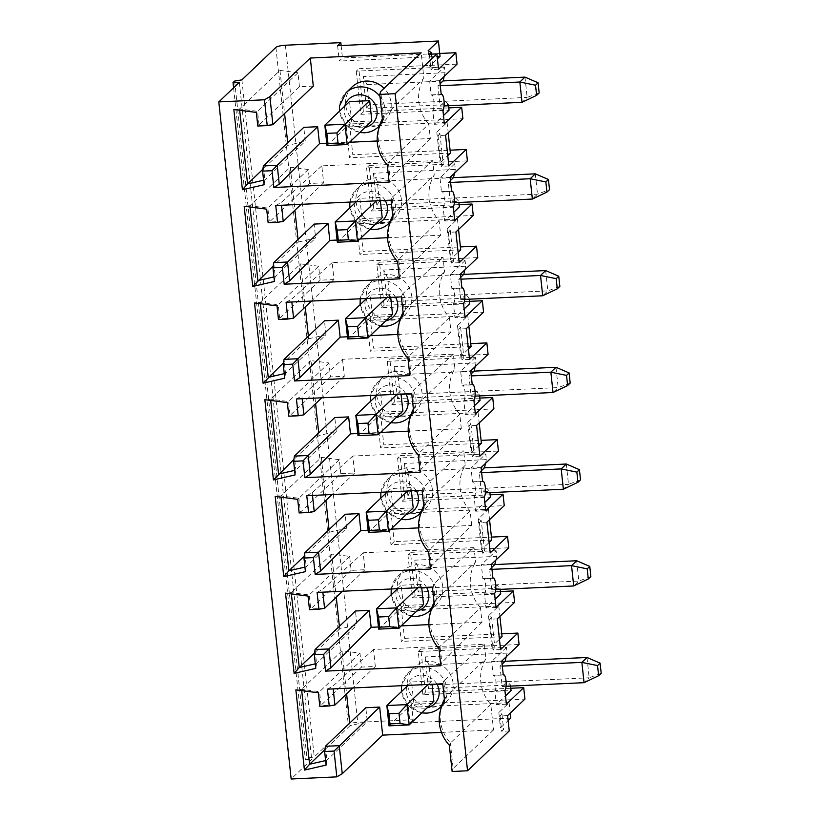 <?xml version="1.0" encoding="UTF-8"?>
<svg xmlns="http://www.w3.org/2000/svg" width="820" height="820" viewBox="0 0 820 820"><rect width="100%" height="100%" fill="white"/><g stroke="black" fill="none" stroke-linecap="round" stroke-linejoin="round"><path stroke-width="0.61" stroke-dasharray="4.1 3.07" d="M378.676 629.124L403.378 605.549L423.54 604.606M403.378 605.549L401.205 585.234L421.367 584.291L421.716 587.55M421.367 584.291L417.759 587.735M486.926 522.166L479.372 522.514L482.652 553.233L484.579 551.399L481.442 549.81L489.099 542.502M490.216 552.885L482.652 553.233M491.733 540.001L390.945 544.695L394.154 541.63L491.416 537.1M479.372 522.514L481.299 520.679L484.579 551.399M497.268 618.885L489.704 619.243L492.994 649.963L494.911 648.128L491.785 646.539L499.441 639.231M500.548 649.604L492.994 649.963M489.704 619.243L491.631 617.409L488.505 615.82L498.785 606L397.997 610.705L401.205 607.64L514.591 602.351M491.631 617.409L494.911 648.128M488.505 615.82L491.785 646.539M498.785 606L499.892 616.384M397.997 610.705L401.277 641.424L404.485 638.36L501.758 633.829M502.065 636.72L401.277 641.424M401.205 607.64L404.485 638.36M341.13 45.53L342.463 57.994L439.735 53.464M448.786 107.891L363.414 111.879L358.801 68.716L457.068 64.134M445.578 135.249L438.023 135.607L439.95 133.762L436.814 132.184L447.095 122.364L346.306 127.069L349.515 124.004L462.9 118.715M349.515 124.004L352.805 154.724L450.067 150.193M459.128 204.621L373.756 208.598L369.143 165.445L467.41 160.863M455.92 231.978L448.355 232.337L450.282 230.492L447.156 228.913L457.437 219.094L356.649 223.798L359.857 220.734L473.242 215.445M359.857 220.734L363.137 251.453L460.409 246.912M469.46 301.35L384.088 305.327L379.476 262.174L477.742 257.593M466.252 328.707L458.698 329.056L460.625 327.221L457.488 325.632L467.769 315.823L366.981 320.517L370.189 317.463L483.574 312.174M370.189 317.463L373.479 348.182L470.741 343.641M479.803 398.079L394.43 402.056L389.818 358.893L488.084 354.322M476.594 425.436L469.03 425.785L470.957 423.95L467.83 422.361L478.111 412.552L377.323 417.247L380.531 414.182L493.917 408.903M380.531 414.182L383.811 444.901L481.084 440.371M490.134 494.808L404.762 498.785L400.15 455.623L498.416 451.041M481.299 520.679L478.162 519.091L488.443 509.281L387.655 513.976L390.863 510.911L504.249 505.632M390.863 510.911L394.154 541.63M500.477 591.538L415.104 595.515L410.492 552.352L508.759 547.77M510.809 688.257L425.436 692.244L420.824 649.081L519.091 644.499M507.601 715.614L500.046 715.973L501.973 714.128L498.837 712.549L509.117 702.73L408.329 707.434L411.537 704.37L524.923 699.081M411.537 704.37L413.178 719.724L357.745 722.317A7.841 1.681 173.9 0 0 348.264 724.501L314.265 756.952L306.998 758.172L305.399 759.699L311.692 759.402L291.161 779M440.822 665.758L441.795 662.642L440.053 646.293A39.216 36.89 46.3 0 1 431.176 609.742M434.067 602.515A39.216 36.89 46.3 0 1 435.164 600.599L433.421 584.25L432.417 587.058M428.901 624.614L482.006 622.144L480.469 607.722L440.053 646.293L438.977 648.497M434.262 604.319L435.164 600.599L475.59 562.018L474.042 547.596L433.421 584.25M482.006 622.144L441.795 662.642M378.45 626.972L401.216 625.906M480.469 607.722A39.216 36.89 46.3 0 1 475.59 562.018M474.042 547.596L363.178 552.772L364.992 569.726L351.134 570.371L349.638 556.411L331.659 554.064L336.261 597.144M339.388 626.347L339.664 628.95L356.966 624.963L355.47 610.992M442.749 586.515A23.524 22.13 -133.7 0 0 427.579 566.476A23.524 22.13 -133.7 0 0 403.829 570.556A23.524 22.13 -133.7 0 0 404.065 602.854A23.524 22.13 -133.7 0 0 436.322 604.596A23.524 22.13 -133.7 0 0 442.749 586.515M315.761 668.372L316.54 663.534L315.054 649.573M315.269 663.831L316.54 663.534L356.966 624.963M349.638 556.411L309.222 594.992L291.243 592.634L285.524 593.126M331.659 554.064L291.243 592.634L291.377 593.895M351.134 570.371L310.708 608.952L309.222 594.992L308.033 596.068M339.664 628.95L314.572 652.904M364.992 569.726L342.442 591.251M324.566 608.307L310.708 608.952L309.488 609.67M363.178 552.772L322.547 589.416L322.844 592.163M317.104 592.429L322.547 589.416M241.9 79.868L314.265 756.952M234.643 81.077L306.998 758.172M233.587 87.791L305.399 759.699M239.337 82.318L311.692 759.402M387.655 513.976L390.945 544.695M478.162 519.091L481.442 549.81M488.443 509.281L489.55 519.654M491.969 569.357L489.632 569.459L491.764 567.43M590.861 576.562L578.838 581.062L573.703 585.962M576.665 560.747L578.838 581.062L496.93 584.773L500.118 588.196L418.179 592.009L420.803 588.329L496.93 584.773M397.608 588.678L401.205 585.234M491.436 564.303L481.35 564.775L482.847 578.736L492.922 578.264M420.803 588.329L418.651 568.209L414.776 560.173L496.715 556.349L496.11 550.691L481.35 564.775M496.11 550.691L407.919 554.802L410.492 552.352M418.651 568.209L494.767 564.57M496.715 556.349L495.844 560.101M495.721 589.59L491.805 589.775L496.94 584.875M407.919 554.802L412.532 597.964L415.104 595.515M491.805 589.775L489.632 569.459M412.532 597.964L500.723 593.854M496.049 607.466L485.963 607.938L495.157 599.164M494.552 593.506L484.476 593.967L485.963 607.938M484.476 593.967A7.841 2.06 87.3 0 0 485.665 585.377A7.841 2.06 87.3 0 0 483.298 578.52A7.841 2.06 87.3 0 0 482.847 578.736M500.241 589.385L500.118 588.196M414.776 560.173L418.179 592.009M389.018 725.854L413.721 702.268L433.872 701.336M425.108 656.902L428.511 688.739L431.135 685.059L428.993 664.938L425.108 656.902L507.057 653.079L506.452 647.421L418.261 651.531L422.874 694.694L511.065 690.583M506.381 704.195L496.305 704.667L505.499 695.893M422.874 694.694L425.436 692.244M504.894 690.225L494.808 690.696L496.305 704.667M441.488 732.383L493.537 729.964L490.801 704.452A39.216 36.89 46.3 0 1 485.922 658.747L484.384 644.325L373.51 649.491L375.324 666.455L361.466 667.101L359.98 653.14L342.002 650.783L346.604 693.874M349.72 723.076L350.007 725.679L367.298 721.682L365.812 707.721M453.091 683.245A23.524 22.13 -133.7 0 0 437.921 663.195A23.524 22.13 -133.7 0 0 414.161 667.275A23.524 22.13 -133.7 0 0 414.397 699.583A23.524 22.13 -133.7 0 0 446.654 701.315A23.524 22.13 -133.7 0 0 453.091 683.245M509.117 702.73L510.224 713.113M510.757 718.094L409.969 722.789L413.178 719.724M408.329 707.434L409.969 722.789M334.909 705.036L321.05 705.682L319.554 691.711L318.365 692.797M361.466 667.101L319.82 706.399M359.98 653.14L319.554 691.711L301.575 689.364L295.866 689.856M509.251 730.979L501.686 731.327L503.613 729.492L500.477 727.904L508.133 720.595M500.046 715.973L501.686 731.327M431.135 685.059L507.262 681.502L510.46 684.915L428.511 688.739M502.311 666.086L499.974 666.188L502.106 664.159M506.053 686.319L502.137 686.504L499.974 666.188M498.837 712.549L500.477 727.904M418.261 651.531L420.824 649.081M493.537 729.964L453.111 768.535L450.385 743.022L449.319 745.226M453.111 768.535L452.127 771.497M501.768 661.033L491.692 661.504L493.189 675.465L503.265 674.993M506.452 647.421L491.692 661.504M326.093 765.091L326.883 760.263L325.386 746.303M325.612 760.56L326.883 760.263L367.298 721.682M342.002 650.783L301.575 689.364L301.709 690.624M375.324 666.455L352.774 687.98M373.51 649.491L332.889 686.145L333.186 688.892M350.007 725.679L324.915 749.634M444.594 701.038L445.506 697.328L443.753 680.979L484.384 644.325M490.801 704.452L450.385 743.022A39.216 36.89 46.3 0 1 441.519 706.471M444.409 699.245A39.216 36.89 46.3 0 1 445.506 697.328L485.922 658.747M494.808 690.696A7.841 2.06 87.3 0 0 495.997 682.107A7.841 2.06 87.3 0 0 493.63 675.249A7.841 2.06 87.3 0 0 493.189 675.465M510.583 686.104L510.46 684.915M501.973 714.128L503.613 729.492M502.137 686.504L507.272 681.604L589.18 677.781L584.045 682.681M507.057 653.079L506.176 656.83M413.721 702.268L411.548 681.963L431.709 681.02L432.058 684.28M407.94 685.407L411.548 681.963M428.993 664.938L505.11 661.391M587.007 657.476L589.18 677.781L601.193 673.292M327.446 689.159L332.889 686.145M442.749 683.777L443.753 680.979M431.709 681.02L428.101 684.464M471.295 375.898L468.958 376.011L471.09 373.971M475.046 396.142L471.131 396.316L468.958 376.011M476.256 391.324L400.129 394.871L397.505 398.561L479.444 394.738L476.256 391.324L558.164 387.604L553.028 392.503M358.002 435.666L382.704 412.091L402.866 411.148M382.704 412.091L380.531 391.776L400.693 390.843L401.041 394.102M400.693 390.843L397.085 394.287M347.67 338.937L372.372 315.362L392.524 314.419M464.704 299.413L460.789 299.587L465.914 294.595L389.787 298.142L387.645 278.031L383.76 269.985L465.709 266.172L465.104 260.514L376.913 264.624L381.526 307.777L469.716 303.666M465.032 317.279L454.956 317.75L464.151 308.976M381.526 307.777L384.088 305.327M463.546 303.318L453.46 303.789L454.956 317.75M444.03 105.954L440.114 106.139L437.952 85.823L440.084 83.794M440.289 85.721L437.952 85.823M440.114 106.139L445.25 101.239L527.157 97.416L522.022 102.315M400.129 394.871L397.977 374.76L394.102 366.714L476.041 362.901L475.436 357.233L387.245 361.343L389.818 358.893M387.245 361.343L391.857 404.506L394.43 402.056M366.981 320.517L370.271 351.237L373.479 348.182M377.323 417.247L380.603 447.966L383.811 444.901M272.886 124.671L259.028 125.316L257.531 111.346L239.553 108.998L239.686 110.259M313.301 86.09L299.443 86.736L257.798 126.034M299.443 86.736L297.957 72.775L256.342 112.432M418.559 527.885L471.674 525.415L431.463 565.923L429.711 549.564A39.216 36.89 46.3 0 1 420.844 513.012M471.674 525.415L470.126 510.993L429.711 549.564L428.645 551.768M389.141 182.122L390.115 179.006L388.362 162.657A39.216 36.89 46.3 0 1 379.496 126.106M382.386 118.879A39.216 36.89 46.3 0 1 383.483 116.963L380.757 91.45M377.21 140.978L430.326 138.508L428.778 124.086L388.362 162.657L387.296 164.861M382.571 120.673L383.483 116.963L423.899 78.382L421.172 52.869M481.094 467.574L471.018 468.046L472.515 482.006L482.59 481.545M485.378 492.861L481.463 493.045L486.588 488.054L410.461 491.6L408.319 471.49L404.434 463.443L486.383 459.62L485.778 453.962L471.018 468.046M485.778 453.962L397.587 458.072L400.15 455.623M479.874 456.156L472.32 456.504L474.237 454.669L471.11 453.081L478.767 445.772M481.391 443.271L380.603 447.966M454.372 202.683L450.457 202.868L455.582 197.866L379.455 201.412L377.303 181.302L453.419 177.653M535.316 173.84L537.489 194.145L532.354 199.045M455.592 197.968L537.489 194.145L549.513 189.645M450.621 182.45L448.284 182.552L450.416 180.513M387.553 237.708L440.658 235.227L439.12 220.805A39.216 36.89 46.3 0 1 434.241 175.111L432.693 160.689L321.829 165.855L323.644 182.819L309.786 183.465L308.289 169.504L267.873 208.075L249.895 205.728L250.028 206.988M308.289 169.504L290.311 167.147L249.895 205.728L244.175 206.22M290.311 167.147L294.913 210.227M298.039 239.44L298.316 242.043L273.224 265.987M309.786 183.465L269.36 222.046L267.873 208.075L266.684 209.161M387.265 491.949L390.873 488.505L411.035 487.572L407.427 491.006M368.344 532.395L393.046 508.82L390.873 488.505M411.035 487.572L411.384 490.821M397.884 334.437L451 331.957L449.452 317.535A39.216 36.89 46.3 0 1 444.573 271.84L443.036 257.418L332.161 262.584L333.976 279.548L311.426 301.063M293.56 318.119L279.702 318.765L278.205 304.804L277.016 305.891M333.976 279.548L320.118 280.194L278.472 319.492M320.118 280.194L318.631 266.233L278.205 304.804L260.227 302.457L254.518 302.949M332.161 262.584L291.541 299.238L291.838 301.975M460.42 274.126L450.344 274.597L451.84 288.558L461.916 288.087M453.46 303.789A7.841 2.06 87.3 0 0 454.649 295.2A7.841 2.06 87.3 0 0 452.281 288.343A7.841 2.06 87.3 0 0 451.84 288.558M465.104 260.514L450.344 274.597M376.913 264.624L379.476 262.174M420.147 472.299L421.121 469.194L419.379 452.845L418.303 455.038M408.227 431.166L461.332 428.686L421.121 469.194M357.776 433.513L380.541 432.458M314.234 511.577L300.376 512.223L299.146 512.941M470.126 510.993A39.216 36.89 46.3 0 1 465.247 465.299L463.71 450.867L352.836 456.043L354.65 472.996L340.792 473.642L300.376 512.223L298.88 498.263L297.691 499.349M306.772 495.7L312.215 492.687L312.512 495.434M356.259 201.771L359.857 198.327L380.019 197.384L376.411 200.828M337.327 242.218L362.03 218.632L359.857 198.327M380.019 197.384L380.367 200.644M393.046 508.82L413.198 507.877M326.995 145.488L351.698 121.903L371.849 120.97M351.698 121.903L349.525 101.598M356.649 223.798L359.929 254.518L363.137 251.453M377.303 181.302L373.428 173.266L455.366 169.443L454.762 163.785L366.571 167.895L369.143 165.445M366.571 167.895L371.183 211.047L373.756 208.598M305.419 571.643L306.208 566.804L304.712 552.844M444.573 271.84L404.157 310.411L402.405 294.062L443.036 257.418M431.433 54.14L432.888 67.763L429.762 66.174L437.419 58.866M428.122 50.809L429.762 66.174M444.153 76.465L445.034 72.713L444.43 67.055L429.67 81.139L431.166 95.099L441.242 94.628M443.087 81.026L366.97 84.573L369.113 104.693L445.25 101.239M445.239 101.137L448.437 104.55L448.56 105.739M442.872 109.859L432.786 110.331L434.282 124.302L443.476 115.528M432.786 110.331A7.841 2.06 87.3 0 0 433.975 101.742A7.841 2.06 87.3 0 0 431.607 94.884A7.841 2.06 87.3 0 0 431.166 95.099M429.321 54.233L430.971 69.597L432.888 67.763M329.045 529.617L329.332 532.231L304.24 556.175M304.938 567.102L306.208 566.804L346.624 528.234L345.138 514.263M329.332 532.231L346.624 528.234M340.792 473.642L339.306 459.682L321.327 457.334L280.901 495.905L281.034 497.166M321.327 457.334L325.93 500.415M439.745 80.667L429.67 81.139M444.43 67.055L356.239 71.166L358.801 68.716M318.631 266.233L300.653 263.876L260.227 302.457L260.36 303.707M308.371 336.169L308.658 338.773L283.566 362.717M300.653 263.876L305.255 306.957M284.263 373.643L285.534 373.356L284.038 359.385M308.658 338.773L325.95 334.775L285.534 373.356L284.745 378.184M296.43 398.971L301.873 395.957L302.17 398.704M303.892 414.848L290.034 415.494L288.814 416.211M461.332 428.686L459.794 414.264A39.216 36.89 46.3 0 1 454.915 368.569L453.368 354.148L342.504 359.314L301.873 395.957M453.368 354.148L412.747 390.791L411.742 393.6M481.463 493.045L479.3 472.74L481.432 470.7M481.637 472.627L479.3 472.74M486.598 488.146L568.506 484.333L563.371 489.232M401.4 296.871L402.405 294.062M403.245 314.132L404.157 310.411A39.216 36.89 46.3 0 0 403.061 312.328M286.098 302.252L291.541 299.238M409.815 375.57L410.789 372.464L409.036 356.116A39.216 36.89 46.3 0 1 400.17 319.564M449.452 317.535L409.036 356.116L407.97 358.309M362.03 218.632L382.192 217.7M559.845 286.375L547.832 290.874L542.697 295.774M545.659 270.569L547.832 290.874L465.924 294.698M570.187 383.104L558.164 387.604L555.991 367.288M368.108 530.243L390.884 529.177M432.417 489.786A23.524 22.13 -133.7 0 0 417.247 469.747A23.524 22.13 -133.7 0 0 393.487 473.827A23.524 22.13 -133.7 0 0 393.723 506.124A23.524 22.13 -133.7 0 0 425.98 507.867A23.524 22.13 -133.7 0 0 432.417 489.786M297.957 72.775L279.979 70.417L239.553 108.998L233.843 109.49M264.071 184.725L264.86 179.898L263.363 165.937M263.589 180.195L264.86 179.898L305.276 141.317L303.789 127.356M346.306 127.069L349.597 157.788L352.805 154.724M447.095 122.364L448.202 132.748M450.385 153.084L349.597 157.788M439.95 133.762L443.23 164.482L440.094 162.903L447.751 155.595M438.023 135.607L441.303 166.327L443.23 164.482M436.814 132.184L440.094 162.903M373.428 173.266L376.831 205.102L458.769 201.279L458.892 202.468M371.183 211.047L459.374 206.937M447.156 228.913L450.436 259.632L458.093 252.324M457.437 219.094L458.544 229.477M455.582 197.866L458.769 201.279M453.204 206.589L443.128 207.06L444.614 221.021L453.808 212.257M443.128 207.06A7.841 2.06 87.3 0 0 444.317 198.471A7.841 2.06 87.3 0 0 441.949 191.613A7.841 2.06 87.3 0 0 441.498 191.829L451.574 191.357M454.762 163.785L440.002 177.868L441.498 191.829M455.366 169.443L454.495 173.184M450.457 202.868L448.284 182.552M279.979 70.417L284.581 113.508M287.697 142.711L287.984 145.314L305.276 141.317M326.76 143.336L349.535 142.27M428.778 124.086A39.216 36.89 46.3 0 1 423.899 78.382M352.139 86.91A23.524 22.13 -133.7 0 0 352.374 119.218A23.524 22.13 -133.7 0 0 384.631 120.95A23.524 22.13 -133.7 0 0 391.068 102.879A23.524 22.13 -133.7 0 0 384.047 88.293M376.933 395.219L380.531 391.776M566.333 464.017L568.506 484.333L580.519 479.833M408.319 471.49L484.425 467.841M486.383 459.62L485.501 463.372M413.587 410.861L414.489 407.14L412.747 390.791M486.588 488.054L489.786 491.467L489.909 492.656M484.22 496.776L474.134 497.248L475.631 511.208L484.825 502.434M474.134 497.248A7.841 2.06 87.3 0 0 475.323 488.658A7.841 2.06 87.3 0 0 472.955 481.791A7.841 2.06 87.3 0 0 472.515 482.006M404.434 463.443L407.837 495.28L489.786 491.467M397.587 458.072L402.2 501.235L490.391 497.125M470.957 423.95L474.237 454.669M467.83 422.361L471.11 453.081M430.49 569.029L431.463 565.923M459.794 414.264L419.379 452.845A39.216 36.89 46.3 0 1 410.502 416.293M423.735 505.786A39.216 36.89 46.3 0 1 424.832 503.869L423.079 487.521L463.71 450.867M465.247 465.299L424.832 503.869L423.919 507.59M342.504 359.314L344.318 376.277L330.46 376.923L328.963 362.952L310.985 360.605L315.587 403.686M318.713 432.888L318.99 435.502L336.292 431.505L334.796 417.544M422.074 393.057A23.524 22.13 -133.7 0 0 406.904 373.018A23.524 22.13 -133.7 0 0 383.155 377.097A23.524 22.13 -133.7 0 0 383.391 409.395A23.524 22.13 -133.7 0 0 415.648 411.138A23.524 22.13 -133.7 0 0 422.074 393.057M469.03 425.785L472.32 456.504M478.111 412.552L479.218 422.925M451 331.957L410.789 372.464M347.434 336.784L370.209 335.728M392.913 217.402L393.815 213.692L392.073 197.343L391.068 200.141M399.473 278.851L400.447 275.735L398.704 259.386A39.216 36.89 46.3 0 1 389.828 222.835M392.718 215.598A39.216 36.89 46.3 0 1 393.815 213.692L434.241 175.111M439.12 220.805L398.704 259.386L397.628 261.59M337.614 45.694L339.255 61.059L342.463 57.994M450.088 177.397L440.002 177.868M448.868 165.968L441.303 166.327M379.455 201.412L376.831 205.102M524.984 77.111L527.157 97.416L539.17 92.926M366.97 84.573L363.086 76.537L366.489 108.373L448.437 104.55M445.034 72.713L363.086 76.537M287.984 145.314L262.892 169.268M459.2 262.697L451.646 263.056L453.562 261.211L450.436 259.632M460.717 249.813L359.929 254.518M448.355 232.337L451.646 263.056M397.977 374.76L474.103 371.204M476.041 362.901L475.169 366.642M394.102 366.714L397.505 398.561M391.857 404.506L480.048 400.396M475.374 414.008L465.288 414.479L474.483 405.705M473.878 400.047L463.802 400.519L465.288 414.479M321.829 165.855L281.198 202.509L281.496 205.256M432.693 160.689L392.073 197.343M275.756 205.523L281.198 202.509M387.645 278.031L463.751 274.382M465.709 266.172L464.827 269.913M372.372 315.362L370.199 295.056L390.361 294.113L390.709 297.373M444.358 123.83L434.282 124.302M330.46 376.923L290.034 415.494L288.548 401.533L270.569 399.186L264.85 399.678M328.963 362.952L287.359 402.62M310.985 360.605L270.569 399.186L270.702 400.437M479.567 395.927L479.444 394.738M471.131 396.316L476.266 391.417M463.802 400.519A7.841 2.06 87.3 0 0 464.991 391.929A7.841 2.06 87.3 0 0 462.623 385.062A7.841 2.06 87.3 0 0 462.172 385.287L472.248 384.816M475.436 357.233L460.676 371.316L462.172 385.287M458.698 329.056L461.978 359.775L463.905 357.94L460.768 356.351L468.425 349.043M469.542 359.426L461.978 359.775M460.789 299.587L458.626 279.282L460.758 277.242M460.963 279.169L458.626 279.282M369.113 104.693L366.489 108.373M430.326 138.508L390.115 179.006M318.99 435.502L293.898 459.446M294.595 470.372L295.866 470.075L294.38 456.115M336.292 431.505L295.866 470.075L295.087 474.913M410.461 491.6L407.837 495.28M457.488 325.632L460.768 356.351M460.625 327.221L463.905 357.94M389.787 298.142L387.163 301.832L469.112 298.008L465.914 294.595M356.239 71.166L360.851 114.328L363.414 111.879M454.7 220.559L444.614 221.021M471.059 346.542L370.271 351.237M470.762 370.855L460.676 371.316M366.591 298.49L370.199 295.056M390.361 294.113L386.753 297.558M337.102 240.055L359.867 238.999M298.316 242.043L315.618 238.046L314.121 224.085M401.4 199.608A23.524 22.13 -133.7 0 0 386.23 179.559A23.524 22.13 -133.7 0 0 362.481 183.639A23.524 22.13 -133.7 0 0 362.717 215.947A23.524 22.13 -133.7 0 0 394.973 217.679A23.524 22.13 -133.7 0 0 401.4 199.608M411.742 296.327A23.524 22.13 -133.7 0 0 396.572 276.289A23.524 22.13 -133.7 0 0 372.813 280.368A23.524 22.13 -133.7 0 0 373.049 312.666A23.524 22.13 -133.7 0 0 405.305 314.409A23.524 22.13 -133.7 0 0 411.742 296.327M413.393 409.057A39.216 36.89 46.3 0 1 414.489 407.14L454.915 368.569M325.95 334.775L324.464 320.815M360.851 114.328L449.042 110.218M274.413 281.455L275.192 276.627L273.706 262.666M273.921 276.914L275.192 276.627L315.618 238.046M283.218 221.4L269.36 222.046L268.14 222.763M438.526 69.239L430.971 69.597M440.043 56.354L339.255 61.059M467.769 315.823L468.876 326.206M339.306 459.682L298.88 498.263L280.901 495.905L275.192 496.397M440.658 235.227L400.447 275.735M352.836 456.043L312.215 492.687M354.65 472.996L332.1 494.521M450.282 230.492L453.562 261.211M469.235 299.197L469.112 298.008M323.644 182.819L301.094 204.334M402.2 501.235L404.762 498.785M422.074 490.329L423.079 487.521M383.76 269.985L387.163 301.832M344.318 376.277L321.768 397.792M485.706 510.737L475.631 511.208M396.429 589.795A16.994 15.98 -133.7 0 0 414.141 611.423A16.994 15.98 -133.7 0 0 416.755 611.084M426.513 587.325A16.994 15.98 -133.7 0 0 410.615 578.418A16.994 15.98 -133.7 0 0 396.757 588.719M285.391 45.223L357.745 722.317M275.899 47.406L348.264 724.501M430.223 610.408A23.524 22.13 46.3 0 1 416.416 616.24A23.524 22.13 46.3 0 1 393.436 602.064A23.524 22.13 46.3 0 1 397.731 576.368A23.524 22.13 46.3 0 1 421.49 572.288A23.524 22.13 46.3 0 1 436.66 592.327A23.524 22.13 46.3 0 1 431.31 609.291M440.555 707.137A23.524 22.13 46.3 0 1 426.759 712.969A23.524 22.13 46.3 0 1 403.778 698.794A23.524 22.13 46.3 0 1 408.073 673.097A23.524 22.13 46.3 0 1 431.822 669.018A23.524 22.13 46.3 0 1 446.992 689.056A23.524 22.13 46.3 0 1 441.642 706.02M406.771 686.524A16.994 15.98 -133.7 0 0 424.473 708.152A16.994 15.98 -133.7 0 0 427.087 707.814M436.855 684.054A16.994 15.98 -133.7 0 0 420.947 675.147A16.994 15.98 -133.7 0 0 407.099 685.448M399.207 320.231A23.524 22.13 46.3 0 1 385.41 326.053A23.524 22.13 46.3 0 1 362.43 311.877A23.524 22.13 46.3 0 1 366.724 286.19A23.524 22.13 46.3 0 1 390.474 282.111A23.524 22.13 46.3 0 1 405.644 302.149A23.524 22.13 46.3 0 1 400.293 319.113M365.423 299.618A16.994 15.98 -133.7 0 0 383.124 321.235A16.994 15.98 -133.7 0 0 385.738 320.897M395.506 297.147A16.994 15.98 -133.7 0 0 379.598 288.24A16.994 15.98 -133.7 0 0 365.751 298.531M409.549 416.949A23.524 22.13 46.3 0 1 395.742 422.782A23.524 22.13 46.3 0 1 372.762 408.606A23.524 22.13 46.3 0 1 377.056 382.909A23.524 22.13 46.3 0 1 400.816 378.84A23.524 22.13 46.3 0 1 415.986 398.879A23.524 22.13 46.3 0 1 410.635 415.842M375.755 396.337A16.994 15.98 -133.7 0 0 393.467 417.964A16.994 15.98 -133.7 0 0 396.08 417.626M405.838 393.877A16.994 15.98 -133.7 0 0 389.941 384.959A16.994 15.98 -133.7 0 0 376.083 395.26M388.875 223.501A23.524 22.13 46.3 0 1 375.068 229.323A23.524 22.13 46.3 0 1 352.087 215.147A23.524 22.13 46.3 0 1 356.382 189.461A23.524 22.13 46.3 0 1 380.142 185.381A23.524 22.13 46.3 0 1 395.312 205.42A23.524 22.13 46.3 0 1 389.961 222.384M355.08 202.888A16.994 15.98 -133.7 0 0 372.792 224.516A16.994 15.98 -133.7 0 0 375.406 224.178M385.164 200.418A16.994 15.98 -133.7 0 0 369.266 191.511A16.994 15.98 -133.7 0 0 355.409 201.802M386.097 493.066A16.994 15.98 -133.7 0 0 403.799 514.693A16.994 15.98 -133.7 0 0 406.412 514.355M416.181 490.606A16.994 15.98 -133.7 0 0 400.273 481.688A16.994 15.98 -133.7 0 0 386.425 491.99M344.748 106.159A16.994 15.98 -133.7 0 0 362.45 127.787A16.994 15.98 -133.7 0 0 365.064 127.448M419.881 513.679A23.524 22.13 46.3 0 1 406.084 519.511A23.524 22.13 46.3 0 1 383.104 505.335A23.524 22.13 46.3 0 1 387.399 479.638A23.524 22.13 46.3 0 1 411.148 475.559A23.524 22.13 46.3 0 1 426.318 495.608A23.524 22.13 46.3 0 1 420.967 512.561M378.532 126.772A23.524 22.13 46.3 0 1 364.736 132.604A23.524 22.13 46.3 0 1 341.755 118.428A23.524 22.13 46.3 0 1 346.05 92.732M379.978 96.422A23.524 22.13 46.3 0 1 384.969 108.691A23.524 22.13 46.3 0 1 379.619 125.655M431.279 609.403L436.322 604.596M391.222 588.975L397.731 576.368L403.829 570.556M391.109 594.879L397.7 608.952L411.425 616.168M483.298 578.52L492.902 578.069M414.161 667.275L408.073 673.097L401.564 685.704M401.441 691.608L408.042 705.682L421.757 712.898M493.63 675.249L503.244 674.798M441.611 706.133L446.654 701.315M372.813 280.368L366.724 286.19L360.216 298.787M360.093 304.691L366.694 318.765L380.408 325.981M383.155 377.097L377.056 382.909L370.548 395.517M370.435 401.421L377.026 415.494L390.75 422.71M362.481 183.639L356.382 189.461L349.873 202.068M349.761 207.972L356.351 222.046L370.076 229.262M452.281 288.343L461.896 287.892M431.607 94.884L441.221 94.433M393.487 473.827L387.399 479.638L380.89 492.246M380.767 498.15L387.368 512.223L401.082 519.439M379.588 125.767L384.631 120.95M420.937 512.674L425.98 507.867M400.262 319.226L405.305 314.409M410.605 415.945L415.648 411.138M389.93 222.497L394.973 217.679M462.623 385.062L472.228 384.621M339.418 111.243L346.019 125.316L359.734 132.532M441.949 191.613L451.553 191.162M472.955 481.791L482.57 481.35"/><path stroke-width="1.23" d="M486.926 522.166L490.216 552.885L507.539 536.352L508.759 547.77L491.436 564.303L492.922 578.264A7.841 2.06 87.3 0 1 493.373 578.049A7.841 2.06 87.3 0 1 495.741 584.916A7.841 2.06 87.3 0 1 494.552 593.506L496.049 607.466L513.371 590.933L514.591 602.351L497.268 618.885L500.548 649.604L517.871 633.071L519.091 644.499L501.768 661.033L503.265 674.993A7.841 2.06 87.3 0 1 503.716 674.778A7.841 2.06 87.3 0 1 506.083 681.635A7.841 2.06 87.3 0 1 504.894 690.225L506.381 704.195L523.703 687.662L524.923 699.081L507.601 715.614L509.251 730.979L467.543 770.779L395.178 93.685L436.886 53.884L438.526 69.239L455.848 52.716L457.068 64.134L439.745 80.667L441.242 94.628A7.841 2.06 87.3 0 1 441.693 94.413A7.841 2.06 87.3 0 1 444.061 101.28A7.841 2.06 87.3 0 1 442.872 109.859L444.358 123.83L461.68 107.297L462.9 118.715L445.578 135.249L448.868 165.968L466.19 149.435L467.41 160.863L450.088 177.397L451.574 191.357A7.841 2.06 87.3 0 1 452.025 191.142A7.841 2.06 87.3 0 1 454.393 197.999A7.841 2.06 87.3 0 1 453.204 206.589L454.7 220.559L472.023 204.026L473.242 215.445L455.92 231.978L459.2 262.697L476.522 246.164L477.742 257.593L460.42 274.126L461.916 288.087A7.841 2.06 87.3 0 1 462.367 287.871A7.841 2.06 87.3 0 1 464.735 294.728A7.841 2.06 87.3 0 1 463.546 303.318L465.032 317.279L482.355 300.745L483.574 312.174L466.252 328.707L469.542 359.426L486.865 342.893L488.084 354.322L470.762 370.855L472.248 384.816A7.841 2.06 87.3 0 1 472.699 384.601A7.841 2.06 87.3 0 1 475.067 391.458A7.841 2.06 87.3 0 1 473.878 400.047L475.374 414.008L492.697 397.474L493.917 408.903L476.594 425.436L479.874 456.156L497.197 439.622L498.416 451.041L481.094 467.574L482.59 481.545A7.841 2.06 87.3 0 1 483.041 481.319A7.841 2.06 87.3 0 1 485.409 488.187A7.841 2.06 87.3 0 1 484.22 496.776L485.706 510.737L503.029 494.204L504.249 505.632L486.926 522.166M417.759 587.735L396.665 607.876L388.639 616.548L378.563 617.019L379.65 627.177L389.726 626.705L398.838 628.181L378.676 629.124L379.65 627.177M388.639 616.548L389.726 626.705M378.563 617.019L376.503 608.809L396.665 607.876L398.838 628.181L423.54 604.606L421.716 587.55M491.416 537.1L507.539 536.352M489.099 542.502L491.733 540.001L489.55 519.654M499.892 616.384L502.065 636.72L499.441 639.231M436.886 53.884L429.321 54.233L431.248 52.398L428.122 50.809L438.403 41L337.614 45.694L340.823 42.64L285.391 45.223A7.841 1.681 173.9 0 0 275.899 47.406L241.9 79.868L234.643 81.077L233.034 82.605L233.587 87.791M340.823 42.64L341.13 45.53M439.735 53.464L455.848 52.716M461.68 107.297L448.786 107.891M450.067 150.193L466.19 149.435M472.023 204.026L459.128 204.621M460.409 246.912L476.522 246.164M482.355 300.745L469.46 301.35M470.741 343.641L486.865 342.893M492.697 397.474L479.803 398.079M481.084 440.371L497.197 439.622M503.029 494.204L490.134 494.808M513.371 590.933L500.477 591.538M501.758 633.829L517.871 633.071M523.703 687.662L510.809 688.257M430.131 613.524A36.91 34.717 -133.7 0 0 438.977 648.497L440.822 665.758L325.519 671.129L323.715 654.329L314.306 654.77L315.761 668.372L294.103 673.374L285.524 593.126L308.033 596.068L309.488 609.67L318.898 609.229L317.104 592.429L432.417 587.058L434.262 604.319A36.91 34.717 -133.7 0 0 430.131 613.524L431.176 609.742A39.216 36.89 46.3 0 1 434.067 602.515M314.306 654.77L315.054 649.573L355.47 610.992L369.328 610.346L328.912 648.928L330.931 667.818L371.142 627.31L378.45 626.972M401.216 625.906L428.901 624.614M330.931 667.818L325.519 671.129M379.762 94.402L382.571 120.673A36.91 34.717 -133.7 0 0 378.44 129.888A36.91 34.717 -133.7 0 0 387.296 164.861L389.141 182.122L273.829 187.493L272.035 170.693L262.615 171.134L264.071 184.725L242.412 189.727L233.843 109.49L256.342 112.432L257.798 126.034L267.217 125.593L264.46 99.784L269.882 96.617L310.308 58.035L421.172 52.869L380.757 91.45L379.762 94.402L395.178 93.685M233.034 82.605L239.337 82.318L218.807 101.905L264.46 99.784M218.807 101.905L291.161 779L336.815 776.868L334.058 751.058L324.638 751.499L326.093 765.091L304.435 770.093L295.866 689.856L318.365 692.797L319.82 706.399L329.24 705.958L327.446 689.159L442.749 683.777L444.594 701.038A36.91 34.717 -133.7 0 0 440.463 710.253A36.91 34.717 -133.7 0 0 449.319 745.226L452.127 771.497L467.543 770.779M428.645 551.768L430.49 569.029L315.177 574.4L313.383 557.6L303.964 558.041L305.419 571.643L283.761 576.644L275.192 496.397L297.691 499.349L299.146 512.941L308.566 512.5L306.772 495.7L422.074 490.329L423.919 507.59A36.91 34.717 -133.7 0 0 419.789 516.805A36.91 34.717 -133.7 0 0 428.645 551.768M418.303 455.038L420.147 472.299L304.845 477.681L303.041 460.871L293.632 461.311L295.087 474.913L273.429 479.915L264.85 399.678L287.359 402.62L288.814 416.211L298.224 415.781L296.43 398.971L411.742 393.6L413.587 410.861A36.91 34.717 -133.7 0 0 409.457 420.076A36.91 34.717 -133.7 0 0 418.303 455.038M407.97 358.309L409.815 375.57L294.503 380.952L292.709 364.141L283.289 364.582L284.745 378.184L263.087 383.186L254.518 302.949L277.016 305.891L278.472 319.492L287.892 319.052L286.098 302.252L401.4 296.871L403.245 314.132A36.91 34.717 -133.7 0 0 399.114 323.346A36.91 34.717 -133.7 0 0 407.97 358.309M397.628 261.59L399.473 278.851L284.171 284.222L282.367 267.422L272.957 267.853L274.413 281.455L252.755 286.457L244.175 206.22L266.684 209.161L268.14 222.763L277.549 222.322L275.756 205.523L391.068 200.141L392.913 217.402A36.91 34.717 -133.7 0 0 388.782 226.617A36.91 34.717 -133.7 0 0 397.628 261.59M336.261 597.144L339.388 626.347M369.328 610.346L371.142 627.31M323.715 654.329L328.912 648.928L315.054 649.573M294.103 673.374L299.249 667.531L315.269 663.831M291.377 593.895L299.249 667.531L314.572 652.904M342.442 591.251L324.566 608.307L318.898 609.229M322.844 592.163L324.566 608.307M388.895 713.748L386.845 705.538L406.997 704.595L398.981 713.277L388.895 713.748L389.982 723.906L400.068 723.435L409.17 724.911L389.018 725.854L389.982 723.906M398.981 713.277L400.068 723.435M397.608 588.678L376.503 608.809L378.676 629.124M491.764 567.43L494.767 564.57L576.665 560.747L589.775 566.405L590.861 576.562L588.288 579.012L587.212 568.854L571.54 565.646L491.969 569.357M588.288 579.012L573.703 585.951L571.54 565.646L576.665 560.747M589.775 566.405L587.212 568.854M495.844 560.101L494.798 564.56M573.703 585.962L495.721 589.59M337.215 230.112L335.154 221.902L355.316 220.959L347.29 229.641L337.215 230.112L338.301 240.26L348.377 239.799L357.489 241.275L337.327 242.207L338.301 240.26M347.29 229.641L348.377 239.799M495.157 599.164L500.723 593.854L500.241 589.385M428.101 684.464L406.997 704.595L409.17 724.911L433.872 701.336L432.058 684.28M407.94 685.407L386.845 705.538L389.018 725.854M505.499 695.893L511.065 690.583L510.583 686.104M324.638 751.499L325.386 746.303L339.244 745.657L342.247 773.711L382.663 735.13L379.67 707.076L334.058 751.058M346.604 693.874L349.72 723.076M325.386 746.303L365.812 707.721L379.67 707.076M441.488 732.383L382.663 735.13M510.224 713.113L510.757 718.094L508.133 720.595M352.774 687.98L334.909 705.036L329.24 705.958M336.815 776.868L342.247 773.711M502.311 666.086L581.872 662.375L587.007 657.476L600.107 663.134L597.544 665.584L581.872 662.375L584.045 682.681L506.053 686.319M304.435 770.093L309.581 764.26L325.612 760.56M301.709 690.624L309.581 764.26L324.915 749.634M597.544 665.584L598.631 675.741L601.193 673.292L600.107 663.134M584.045 682.681L598.631 675.741M333.186 688.892L334.909 705.036M440.463 710.253L441.519 706.471A39.216 36.89 46.3 0 1 444.409 699.245M502.106 664.159L505.099 661.289L587.007 657.476M506.176 656.83L505.14 661.289M471.295 375.898L550.866 372.188L555.991 367.288L569.101 372.946L566.538 375.396L550.866 372.188L553.028 392.503L475.046 396.142M471.09 373.971L474.093 371.111L555.991 367.288M401.041 394.102L402.866 411.148L378.163 434.723L358.002 435.666L358.976 433.718L369.051 433.247L378.163 434.723L375.99 414.418L367.965 423.099L369.051 433.247M397.085 394.287L375.99 414.418L355.829 415.361L358.002 435.666M390.709 297.373L392.524 314.419L367.821 338.004L347.67 338.937L348.633 336.989L358.719 336.518L367.821 338.004L365.648 317.688L357.633 326.37L358.719 336.518M464.151 308.976L469.716 303.666L469.235 299.197M440.289 85.721L519.849 82.01L524.984 77.111L538.084 82.769L535.521 85.218L519.849 82.01L522.022 102.315L444.03 105.954M440.084 83.794L443.077 80.924L524.984 77.111M310.308 58.035L313.301 86.09L272.886 124.671L267.217 125.593M378.44 129.888L379.496 126.106A39.216 36.89 46.3 0 1 382.386 118.879M478.767 445.772L481.391 443.271L479.218 422.925M450.416 180.513L453.419 177.653L535.316 173.84L548.426 179.498L549.513 189.645L546.94 192.095L532.354 199.045L454.372 202.683M548.426 179.498L545.864 181.948L530.191 178.739L450.621 182.45M532.354 199.045L530.191 178.739L535.316 173.84M294.913 210.227L298.039 239.44M250.028 206.988L257.9 280.624L273.921 276.914M273.224 265.987L252.755 286.457M407.427 491.006L386.322 511.147L388.495 531.452L368.344 532.395L366.171 512.09L386.322 511.147L378.307 519.818L368.221 520.29L366.171 512.09L387.265 491.949M411.384 490.821L413.198 507.877L388.495 531.452L379.393 529.976L378.307 519.818M311.426 301.063L293.56 318.119L287.892 319.052M291.838 301.975L293.56 318.119M303.041 460.871L308.238 455.469L310.257 474.36L350.468 433.852L357.776 433.513M380.541 432.458L408.227 431.166M310.257 474.36L304.845 477.681M312.512 495.434L314.234 511.577L308.566 512.5M337.327 242.218L335.154 221.902L356.259 201.771M376.411 200.828L355.316 220.959L357.489 241.275L382.192 217.7L380.367 200.644M336.958 132.912L326.872 133.383L324.822 125.173L349.525 101.598L369.687 100.655L371.849 120.97L347.147 144.546L326.995 145.488L327.959 143.541L338.045 143.07L347.147 144.546L344.974 124.24L336.958 132.912L338.045 143.07M313.383 557.6L318.57 552.198L320.589 571.089L315.177 574.4M303.964 558.041L304.712 552.844L318.57 552.198L358.996 513.617L360.81 530.581L368.108 530.243M431.248 52.398L431.433 54.14M444.153 76.465L443.118 80.924M443.476 115.528L449.042 110.218L448.56 105.739M304.24 556.175L288.906 570.802L304.938 567.102M358.996 513.617L345.138 514.263L304.712 552.844M281.034 497.166L288.906 570.802L283.761 576.644M325.93 500.415L329.045 529.617M260.36 303.707L268.232 377.343L284.263 373.643M283.566 362.717L263.087 383.186M305.255 306.957L308.371 336.169M302.17 398.704L303.892 414.848L298.224 415.781M481.637 472.627L561.198 468.917L566.333 464.017L579.432 469.675L576.87 472.125L561.198 468.917L563.371 489.232L485.378 492.861M481.432 470.7L484.425 467.841L566.333 464.017M399.114 323.346L400.17 319.564A39.216 36.89 46.3 0 1 403.061 312.328M369.687 100.655L344.974 124.24L324.822 125.173L326.995 145.488M460.758 277.242L463.751 274.382L545.659 270.569L558.758 276.217L559.845 286.375L557.282 288.824L542.697 295.774L464.704 299.413M553.028 392.503L567.614 385.554L570.187 383.104L569.101 372.946M320.589 571.089L360.81 530.581M390.884 529.177L418.559 527.885M242.412 189.727L247.558 183.895L263.589 180.195M239.686 110.259L247.558 183.895L262.892 169.268M448.202 132.748L450.385 153.084L447.751 155.595M453.808 212.257L459.374 206.937L458.892 202.468M458.093 252.324L460.717 249.813L458.544 229.477M454.495 173.184L453.45 177.653M284.581 113.508L287.697 142.711M262.615 171.134L263.363 165.937L303.789 127.356L317.647 126.71L319.462 143.674L326.76 143.336M349.535 142.27L377.21 140.978M384.047 88.293A23.524 22.13 -133.7 0 0 352.139 86.91L346.05 92.732A23.524 22.13 46.3 0 1 379.978 96.422M367.965 423.099L357.889 423.561L355.829 415.361L376.933 395.219M485.501 463.372L484.466 467.841M484.825 502.434L490.391 497.125L489.909 492.656M419.789 516.805L420.844 513.012A39.216 36.89 46.3 0 1 423.735 505.786M315.587 403.686L318.713 432.888M293.632 461.311L294.38 456.115L334.796 417.544L348.654 416.898L350.468 433.852M576.87 472.125L577.957 482.283L580.519 479.833L579.432 469.675M566.538 375.396L567.614 385.554M292.709 364.141L297.896 358.74L299.915 377.63L340.136 337.122L347.434 336.784M370.209 335.728L397.884 334.437M299.915 377.63L294.503 380.952M388.782 226.617L389.828 222.835A39.216 36.89 46.3 0 1 392.718 215.598M475.169 366.642L474.124 371.111M474.483 405.705L480.048 400.396L479.567 395.927M281.496 205.256L283.218 221.4L277.549 222.322M464.827 269.913L463.792 274.382M269.882 96.617L272.886 124.671M437.419 58.866L440.043 56.354L438.403 41M270.702 400.437L278.574 474.073L294.595 470.372M273.429 479.915L293.898 459.446M558.758 276.217L556.196 278.667L540.524 275.469L542.697 295.774M545.659 270.569L540.524 275.469L460.963 279.169M272.035 170.693L277.221 165.291L279.241 184.172L319.462 143.674M263.363 165.937L277.221 165.291L317.647 126.71M538.084 82.769L539.17 92.926L536.608 95.376L535.521 85.218M468.425 349.043L471.059 346.542L468.876 326.206M283.289 364.582L284.038 359.385L297.896 358.74L338.322 320.169L340.136 337.122M357.633 326.37L347.547 326.842L345.497 318.631L347.67 338.937M386.753 297.558L365.648 317.688L345.497 318.631L366.591 298.49M272.957 267.853L273.706 262.666L314.121 224.085L327.979 223.44L287.564 262.01L289.583 280.901L329.794 240.403L337.102 240.055M327.979 223.44L329.794 240.403M359.867 238.999L387.553 237.708M273.706 262.666L287.564 262.01L282.367 267.422M294.38 456.115L308.238 455.469L348.654 416.898M409.457 420.076L410.502 416.293A39.216 36.89 46.3 0 1 413.393 409.057M284.038 359.385L324.464 320.815L338.322 320.169M545.864 181.948L546.94 192.095M563.371 489.232L577.957 482.283M522.022 102.315L536.608 95.376M279.241 184.172L273.829 187.493M332.1 494.521L314.234 511.577M289.583 280.901L284.171 284.222M301.094 204.334L283.218 221.4M556.196 278.667L557.282 288.824M321.768 397.792L303.892 414.848M368.344 532.395L369.308 530.448L379.393 529.976M368.221 520.29L369.308 530.448M357.889 423.561L358.976 433.718M326.872 133.383L327.959 143.541M347.547 326.842L348.633 336.989M416.755 611.084A16.994 15.98 -133.7 0 0 426.513 587.325M396.757 588.719A16.994 15.98 -133.7 0 0 396.429 589.795M431.31 609.291A23.524 22.13 46.3 0 1 430.223 610.408L431.279 609.403M441.642 706.02A23.524 22.13 46.3 0 1 440.555 707.137C436.619 710.827 431.894 712.826 426.38 713.144L421.757 712.898M427.087 707.814A16.994 15.98 -133.7 0 0 436.855 684.054M407.099 685.448A16.994 15.98 -133.7 0 0 406.771 686.524M400.293 319.113A23.524 22.13 46.3 0 1 399.207 320.231C395.271 323.92 390.545 325.919 385.031 326.237L380.408 325.981M385.738 320.897A16.994 15.98 -133.7 0 0 395.506 297.147M365.751 298.531A16.994 15.98 -133.7 0 0 365.423 299.618M410.635 415.842A23.524 22.13 46.3 0 1 409.549 416.949C405.603 420.639 400.877 422.648 395.373 422.966L390.75 422.71M396.08 417.626A16.994 15.98 -133.7 0 0 405.838 393.877M376.083 395.26A16.994 15.98 -133.7 0 0 375.755 396.337M389.961 222.384A23.524 22.13 46.3 0 1 388.875 223.501C384.928 227.191 380.203 229.19 374.699 229.508L370.076 229.262M375.406 224.178A16.994 15.98 -133.7 0 0 385.164 200.418M355.409 201.802A16.994 15.98 -133.7 0 0 355.08 202.888M406.412 514.355A16.994 15.98 -133.7 0 0 416.181 490.606M386.425 491.99A16.994 15.98 -133.7 0 0 386.097 493.066M365.064 127.448A16.994 15.98 -133.7 0 0 377.087 110.731A16.994 15.98 -133.7 0 0 362.01 94.925A16.994 15.98 -133.7 0 0 344.748 106.159M420.967 512.561A23.524 22.13 46.3 0 1 419.881 513.679C415.945 517.369 411.22 519.378 405.705 519.695L401.082 519.439M379.619 125.655A23.524 22.13 46.3 0 1 378.532 126.772L379.588 125.767M391.222 588.975L391.109 594.879M411.425 616.168L416.047 616.425C421.552 616.097 426.277 614.098 430.223 610.408M401.564 685.704L401.441 691.608M440.555 707.137L441.611 706.133M360.216 298.787L360.093 304.691M370.548 395.517L370.435 401.421M349.873 202.068L349.761 207.972M380.89 492.246L380.767 498.15M419.881 513.679L420.937 512.674M399.207 320.231L400.262 319.226M409.549 416.949L410.605 415.945M388.875 223.501L389.93 222.497M359.734 132.532L364.357 132.778C369.871 132.461 374.596 130.462 378.532 126.772M346.05 92.732L339.429 106.139L339.418 111.243"/></g></svg>

